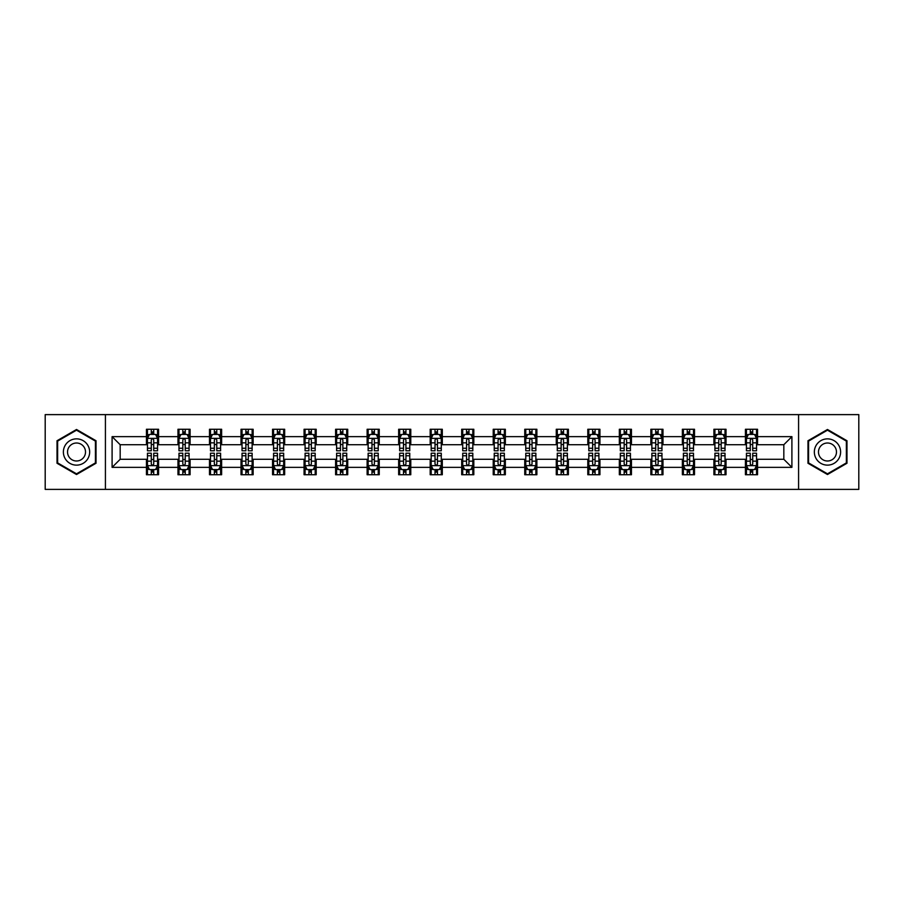 <?xml version="1.0" encoding="UTF-8"?>
<svg xmlns="http://www.w3.org/2000/svg" width="904" height="904" viewBox="0 0 904 904"><rect width="100%" height="100%" fill="white"/><g stroke="black" fill="none" stroke-linecap="round" stroke-linejoin="round"><path stroke-width="1.36" d="M798.582 489.38L858.8 489.38L858.8 414.62L798.582 414.62L798.582 489.38L105.418 489.38L105.418 414.62L45.2 414.62L45.2 489.38L105.418 489.38M798.582 414.62L105.418 414.62M757.552 436.643L757.552 429.264L745.427 429.264L745.427 436.643L726.025 436.643L726.025 429.264L713.9 429.264L713.9 436.643L694.509 436.643L694.509 429.264L682.373 429.264L682.373 436.643L662.982 436.643L662.982 429.264L650.857 429.264L650.857 436.643L631.455 436.643L631.455 429.264L619.33 429.264L619.33 436.643L599.928 436.643L599.928 429.264L587.803 429.264L587.803 436.643L568.401 436.643L568.401 429.264L556.276 429.264L556.276 436.643L536.874 436.643L536.874 429.264L524.749 429.264L524.749 436.643L505.347 436.643L505.347 429.264L493.222 429.264L493.222 436.643L473.82 436.643L473.82 429.264L461.695 429.264L461.695 436.643L442.305 436.643L442.305 429.264L430.18 429.264L430.18 436.643L410.778 436.643L410.778 429.264L398.653 429.264L398.653 436.643L379.251 436.643L379.251 429.264L367.126 429.264L367.126 436.643L347.724 436.643L347.724 429.264L335.599 429.264L335.599 436.643L316.197 436.643L316.197 429.264L304.072 429.264L304.072 436.643L284.67 436.643L284.67 429.264L272.545 429.264L272.545 436.643L253.143 436.643L253.143 429.264L241.018 429.264L241.018 436.643L221.627 436.643L221.627 429.264L209.491 429.264L209.491 436.643L190.1 436.643L190.1 429.264L177.975 429.264L177.975 436.643L158.573 436.643L158.573 429.264L146.448 429.264L146.448 436.643L112.096 436.643L112.096 467.357L120.175 459.277L146.448 459.277L146.448 474.736L158.573 474.736L158.573 459.277L177.975 459.277L177.975 474.736L190.1 474.736L190.1 459.277L209.491 459.277L209.491 474.736L221.627 474.736L221.627 459.277L241.018 459.277L241.018 474.736L253.143 474.736L253.143 459.277L272.545 459.277L272.545 474.736L284.67 474.736L284.67 459.277L304.072 459.277L304.072 474.736L316.197 474.736L316.197 459.277L335.599 459.277L335.599 474.736L347.724 474.736L347.724 459.277L367.126 459.277L367.126 474.736L379.251 474.736L379.251 459.277L398.653 459.277L398.653 474.736L410.778 474.736L410.778 459.277L430.18 459.277L430.18 474.736L442.305 474.736L442.305 459.277L461.695 459.277L461.695 474.736L473.82 474.736L473.82 459.277L493.222 459.277L493.222 474.736L505.347 474.736L505.347 459.277L524.749 459.277L524.749 474.736L536.874 474.736L536.874 459.277L556.276 459.277L556.276 474.736L568.401 474.736L568.401 459.277L587.803 459.277L587.803 474.736L599.928 474.736L599.928 459.277L619.33 459.277L619.33 474.736L631.455 474.736L631.455 459.277L650.857 459.277L650.857 474.736L662.982 474.736L662.982 459.277L682.373 459.277L682.373 474.736L694.509 474.736L694.509 459.277L713.9 459.277L713.9 474.736L726.025 474.736L726.025 459.277L745.427 459.277L745.427 474.736L757.552 474.736L757.552 459.277L783.824 459.277L783.824 444.723L757.552 444.723L757.552 436.643L791.904 436.643L791.904 467.357L757.552 467.357M745.427 467.357L726.025 467.357M713.9 467.357L694.509 467.357M682.373 467.357L662.982 467.357M650.857 467.357L631.455 467.357M619.33 467.357L599.928 467.357M587.803 467.357L568.401 467.357M556.276 467.357L536.874 467.357M524.749 467.357L505.347 467.357M493.222 467.357L473.82 467.357M461.695 467.357L442.305 467.357M430.18 467.357L410.778 467.357M398.653 467.357L379.251 467.357M367.126 467.357L347.724 467.357M335.599 467.357L316.197 467.357M304.072 467.357L284.67 467.357M272.545 467.357L253.143 467.357M241.018 467.357L221.627 467.357M209.491 467.357L190.1 467.357M177.975 467.357L158.573 467.357M146.448 467.357L112.096 467.357M745.427 436.643L745.427 444.723L726.025 444.723L726.025 436.643M713.9 436.643L713.9 444.723L694.509 444.723L694.509 436.643M682.373 436.643L682.373 444.723L662.982 444.723L662.982 436.643M650.857 436.643L650.857 444.723L631.455 444.723L631.455 436.643M619.33 436.643L619.33 444.723L599.928 444.723L599.928 436.643M587.803 436.643L587.803 444.723L568.401 444.723L568.401 436.643M556.276 436.643L556.276 444.723L536.874 444.723L536.874 436.643M524.749 436.643L524.749 444.723L505.347 444.723L505.347 436.643M493.222 436.643L493.222 444.723L473.82 444.723L473.82 436.643M461.695 436.643L461.695 444.723L442.305 444.723L442.305 436.643M430.18 436.643L430.18 444.723L410.778 444.723L410.778 436.643M398.653 436.643L398.653 444.723L379.251 444.723L379.251 436.643M367.126 436.643L367.126 444.723L347.724 444.723L347.724 436.643M335.599 436.643L335.599 444.723L316.197 444.723L316.197 436.643M304.072 436.643L304.072 444.723L284.67 444.723L284.67 436.643M272.545 436.643L272.545 444.723L253.143 444.723L253.143 436.643M241.018 436.643L241.018 444.723L221.627 444.723L221.627 436.643M209.491 436.643L209.491 444.723L190.1 444.723L190.1 436.643M177.975 436.643L177.975 444.723L158.573 444.723L158.573 436.643M146.448 436.643L146.448 444.723L120.175 444.723L112.096 436.643M120.175 444.723L120.175 459.277M791.904 467.357L783.824 459.277M783.824 444.723L791.904 436.643M146.448 434.315L147.454 434.315M151.296 434.315L153.725 434.315M157.556 434.315L158.573 434.315M146.448 444.519L147.454 444.519M151.296 444.519L153.725 444.519M157.556 444.519L158.573 444.519M146.448 459.481L147.454 459.481M151.296 459.481L153.725 459.481M157.556 459.481L158.573 459.481M146.448 469.684L147.454 469.684M151.296 469.684L153.725 469.684M157.556 469.684L158.573 469.684M177.975 459.481L178.981 459.481M182.823 459.481L185.241 459.481M189.083 459.481L190.1 459.481M177.975 469.684L178.981 469.684M182.823 469.684L185.241 469.684M189.083 469.684L190.1 469.684M177.975 434.315L178.981 434.315M182.823 434.315L185.241 434.315M189.083 434.315L190.1 434.315M177.975 444.519L178.981 444.519M182.823 444.519L185.241 444.519M189.083 444.519L190.1 444.519M209.491 459.481L210.508 459.481M214.35 459.481L216.768 459.481M220.61 459.481L221.627 459.481M209.491 469.684L210.508 469.684M214.35 469.684L216.768 469.684M220.61 469.684L221.627 469.684M209.491 434.315L210.508 434.315M214.35 434.315L216.768 434.315M220.61 434.315L221.627 434.315M209.491 444.519L210.508 444.519M214.35 444.519L216.768 444.519M220.61 444.519L221.627 444.519M241.018 459.481L242.035 459.481M245.877 459.481L248.295 459.481M252.137 459.481L253.143 459.481M241.018 469.684L242.035 469.684M245.877 469.684L248.295 469.684M252.137 469.684L253.143 469.684M241.018 434.315L242.035 434.315M245.877 434.315L248.295 434.315M252.137 434.315L253.143 434.315M241.018 444.519L242.035 444.519M245.877 444.519L248.295 444.519M252.137 444.519L253.143 444.519M272.545 459.481L273.562 459.481M277.392 459.481L279.822 459.481M283.664 459.481L284.67 459.481M272.545 469.684L273.562 469.684M277.392 469.684L279.822 469.684M283.664 469.684L284.67 469.684M272.545 434.315L273.562 434.315M277.392 434.315L279.822 434.315M283.664 434.315L284.67 434.315M272.545 444.519L273.562 444.519M277.392 444.519L279.822 444.519M283.664 444.519L284.67 444.519M304.072 459.481L305.089 459.481M308.919 459.481L311.349 459.481M315.191 459.481L316.197 459.481M304.072 469.684L305.089 469.684M308.919 469.684L311.349 469.684M315.191 469.684L316.197 469.684M304.072 434.315L305.089 434.315M308.919 434.315L311.349 434.315M315.191 434.315L316.197 434.315M304.072 444.519L305.089 444.519M308.919 444.519L311.349 444.519M315.191 444.519L316.197 444.519M335.599 459.481L336.604 459.481M340.446 459.481L342.876 459.481M346.718 459.481L347.724 459.481M335.599 469.684L336.604 469.684M340.446 469.684L342.876 469.684M346.718 469.684L347.724 469.684M335.599 434.315L336.604 434.315M340.446 434.315L342.876 434.315M346.718 434.315L347.724 434.315M335.599 444.519L336.604 444.519M340.446 444.519L342.876 444.519M346.718 444.519L347.724 444.519M367.126 459.481L368.131 459.481M371.973 459.481L374.403 459.481M378.234 459.481L379.251 459.481M367.126 469.684L368.131 469.684M371.973 469.684L374.403 469.684M378.234 469.684L379.251 469.684M367.126 434.315L368.131 434.315M371.973 434.315L374.403 434.315M378.234 434.315L379.251 434.315M367.126 444.519L368.131 444.519M371.973 444.519L374.403 444.519M378.234 444.519L379.251 444.519M398.653 459.481L399.658 459.481M403.5 459.481L405.93 459.481M409.761 459.481L410.778 459.481M398.653 469.684L399.658 469.684M403.5 469.684L405.93 469.684M409.761 469.684L410.778 469.684M398.653 434.315L399.658 434.315M403.5 434.315L405.93 434.315M409.761 434.315L410.778 434.315M398.653 444.519L399.658 444.519M403.5 444.519L405.93 444.519M409.761 444.519L410.778 444.519M430.18 459.481L431.185 459.481M435.027 459.481L437.446 459.481M441.288 459.481L442.305 459.481M430.18 469.684L431.185 469.684M435.027 469.684L437.446 469.684M441.288 469.684L442.305 469.684M430.18 434.315L431.185 434.315M435.027 434.315L437.446 434.315M441.288 434.315L442.305 434.315M430.18 444.519L431.185 444.519M435.027 444.519L437.446 444.519M441.288 444.519L442.305 444.519M461.695 459.481L462.712 459.481M466.554 459.481L468.973 459.481M472.815 459.481L473.82 459.481M461.695 469.684L462.712 469.684M466.554 469.684L468.973 469.684M472.815 469.684L473.82 469.684M461.695 434.315L462.712 434.315M466.554 434.315L468.973 434.315M472.815 434.315L473.82 434.315M461.695 444.519L462.712 444.519M466.554 444.519L468.973 444.519M472.815 444.519L473.82 444.519M493.222 459.481L494.239 459.481M498.07 459.481L500.5 459.481M504.342 459.481L505.347 459.481M493.222 469.684L494.239 469.684M498.07 469.684L500.5 469.684M504.342 469.684L505.347 469.684M493.222 434.315L494.239 434.315M498.07 434.315L500.5 434.315M504.342 434.315L505.347 434.315M493.222 444.519L494.239 444.519M498.07 444.519L500.5 444.519M504.342 444.519L505.347 444.519M524.749 459.481L525.766 459.481M529.597 459.481L532.027 459.481M535.869 459.481L536.874 459.481M524.749 469.684L525.766 469.684M529.597 469.684L532.027 469.684M535.869 469.684L536.874 469.684M524.749 434.315L525.766 434.315M529.597 434.315L532.027 434.315M535.869 434.315L536.874 434.315M524.749 444.519L525.766 444.519M529.597 444.519L532.027 444.519M535.869 444.519L536.874 444.519M556.276 459.481L557.282 459.481M561.124 459.481L563.554 459.481M567.396 459.481L568.401 459.481M556.276 469.684L557.282 469.684M561.124 469.684L563.554 469.684M567.396 469.684L568.401 469.684M556.276 434.315L557.282 434.315M561.124 434.315L563.554 434.315M567.396 434.315L568.401 434.315M556.276 444.519L557.282 444.519M561.124 444.519L563.554 444.519M567.396 444.519L568.401 444.519M587.803 459.481L588.809 459.481M592.651 459.481L595.081 459.481M598.911 459.481L599.928 459.481M587.803 469.684L588.809 469.684M592.651 469.684L595.081 469.684M598.911 469.684L599.928 469.684M587.803 434.315L588.809 434.315M592.651 434.315L595.081 434.315M598.911 434.315L599.928 434.315M587.803 444.519L588.809 444.519M592.651 444.519L595.081 444.519M598.911 444.519L599.928 444.519M619.33 459.481L620.336 459.481M624.178 459.481L626.608 459.481M630.438 459.481L631.455 459.481M619.33 469.684L620.336 469.684M624.178 469.684L626.608 469.684M630.438 469.684L631.455 469.684M619.33 434.315L620.336 434.315M624.178 434.315L626.608 434.315M630.438 434.315L631.455 434.315M619.33 444.519L620.336 444.519M624.178 444.519L626.608 444.519M630.438 444.519L631.455 444.519M650.857 459.481L651.863 459.481M655.705 459.481L658.123 459.481M661.965 459.481L662.982 459.481M650.857 469.684L651.863 469.684M655.705 469.684L658.123 469.684M661.965 469.684L662.982 469.684M650.857 434.315L651.863 434.315M655.705 434.315L658.123 434.315M661.965 434.315L662.982 434.315M650.857 444.519L651.863 444.519M655.705 444.519L658.123 444.519M661.965 444.519L662.982 444.519M682.373 459.481L683.39 459.481M687.232 459.481L689.65 459.481M693.492 459.481L694.509 459.481M682.373 469.684L683.39 469.684M687.232 469.684L689.65 469.684M693.492 469.684L694.509 469.684M682.373 434.315L683.39 434.315M687.232 434.315L689.65 434.315M693.492 434.315L694.509 434.315M682.373 444.519L683.39 444.519M687.232 444.519L689.65 444.519M693.492 444.519L694.509 444.519M713.9 459.481L714.917 459.481M718.759 459.481L721.177 459.481M725.019 459.481L726.025 459.481M713.9 469.684L714.917 469.684M718.759 469.684L721.177 469.684M725.019 469.684L726.025 469.684M713.9 434.315L714.917 434.315M718.759 434.315L721.177 434.315M725.019 434.315L726.025 434.315M713.9 444.519L714.917 444.519M718.759 444.519L721.177 444.519M725.019 444.519L726.025 444.519M745.427 459.481L746.444 459.481M750.275 459.481L752.704 459.481M756.546 459.481L757.552 459.481M745.427 469.684L746.444 469.684M750.275 469.684L752.704 469.684M756.546 469.684L757.552 469.684M745.427 434.315L746.444 434.315M750.275 434.315L752.704 434.315M756.546 434.315L757.552 434.315M745.427 444.519L746.444 444.519M750.275 444.519L752.704 444.519M756.546 444.519L757.552 444.519M76.524 474.521L96.027 463.255L96.027 440.745L76.524 429.479L57.02 440.745L57.02 463.255L76.524 474.521M846.98 440.745L827.476 429.479L807.973 440.745L807.973 463.255L827.476 474.521L846.98 463.255L846.98 440.745M153.725 431.897L151.296 431.897M157.556 448.248L153.725 448.248L153.725 450.791L157.556 450.791L157.556 438.463L155.544 434.417L149.476 434.417L147.454 438.463L147.454 450.791L151.296 450.791L151.296 448.248L147.454 448.248M147.454 438.463L147.454 429.264M157.556 438.463L157.556 429.264M151.296 434.417L151.296 429.264M153.725 429.264L153.725 434.417M153.725 448.248L153.725 439.977C152.912 438.417 152.109 438.417 151.296 439.977L151.296 448.248M151.296 472.103L153.725 472.103M147.454 455.752L151.296 455.752L151.296 453.209L147.454 453.209L147.454 465.537L149.476 469.583L155.544 469.583L157.556 465.537L157.556 453.209L153.725 453.209L153.725 455.752L157.556 455.752M157.556 465.537L157.556 474.736M147.454 465.537L147.454 474.736M153.725 469.583L153.725 474.736M151.296 474.736L151.296 469.583M151.296 455.752L151.296 464.023C152.098 465.583 152.912 465.583 153.725 464.023L153.725 455.752M87.903 458.565A13.131 13.131 0 0 0 83.089 440.621A13.131 13.131 0 0 0 65.144 445.435A13.131 13.131 0 0 0 69.958 463.379A13.131 13.131 0 0 0 87.903 458.565M84.309 456.497A8.995 8.995 0 0 0 81.021 444.214A8.995 8.995 0 0 0 68.738 447.503A8.995 8.995 0 0 0 72.026 459.786A8.995 8.995 0 0 0 84.309 456.497M57.63 462.904L57.63 441.095L76.524 430.18L95.417 441.095L95.417 462.904L76.524 473.82L57.63 462.904M827.476 438.869A13.131 13.131 0 0 0 814.346 452A13.131 13.131 0 0 0 827.476 465.131A13.131 13.131 0 0 0 840.607 452A13.131 13.131 0 0 0 827.476 438.869M827.476 443.005A8.995 8.995 0 0 0 818.482 452A8.995 8.995 0 0 0 827.476 460.995A8.995 8.995 0 0 0 836.471 452A8.995 8.995 0 0 0 827.476 443.005M846.37 462.904L827.476 473.82L808.583 462.904L808.583 441.095L827.476 430.18L846.37 441.095L846.37 462.904M185.241 431.897L182.823 431.897M189.083 448.248L185.241 448.248L185.241 450.791L189.083 450.791L189.083 438.463L187.06 434.417L181.003 434.417L178.981 438.463L178.981 450.791L182.823 450.791L182.823 448.248L178.981 448.248M178.981 438.463L178.981 429.264M189.083 438.463L189.083 429.264M182.823 434.417L182.823 429.264M185.241 429.264L185.241 434.417M185.241 448.248L185.241 439.977C184.439 438.417 183.625 438.417 182.823 439.977L182.823 448.248M216.768 431.897L214.35 431.897M220.61 448.248L216.768 448.248L216.768 450.791L220.61 450.791L220.61 438.463L218.587 434.417L212.53 434.417L210.508 438.463L210.508 450.791L214.35 450.791L214.35 448.248L210.508 448.248M210.508 438.463L210.508 429.264M220.61 438.463L220.61 429.264M214.35 434.417L214.35 429.264M216.768 429.264L216.768 434.417M216.768 448.248L216.768 439.977C215.966 438.417 215.152 438.417 214.35 439.977L214.35 448.248M182.823 472.103L185.241 472.103M178.981 455.752L182.823 455.752L182.823 453.209L178.981 453.209L178.981 465.537L181.003 469.583L187.06 469.583L189.083 465.537L189.083 453.209L185.241 453.209L185.241 455.752L189.083 455.752M189.083 465.537L189.083 474.736M178.981 465.537L178.981 474.736M185.241 469.583L185.241 474.736M182.823 474.736L182.823 469.583M182.823 455.752L182.823 464.023C183.625 465.583 184.439 465.583 185.241 464.023L185.241 455.752M214.35 472.103L216.768 472.103M210.508 455.752L214.35 455.752L214.35 453.209L210.508 453.209L210.508 465.537L212.53 469.583L218.587 469.583L220.61 465.537L220.61 453.209L216.768 453.209L216.768 455.752L220.61 455.752M220.61 465.537L220.61 474.736M210.508 465.537L210.508 474.736M216.768 469.583L216.768 474.736M214.35 474.736L214.35 469.583M214.35 455.752L214.35 464.023C215.152 465.583 215.966 465.583 216.768 464.023L216.768 455.752M248.295 431.897L245.877 431.897M252.137 448.248L248.295 448.248L248.295 450.791L252.137 450.791L252.137 438.463L250.114 434.417L244.057 434.417L242.035 438.463L242.035 450.791L245.877 450.791L245.877 448.248L242.035 448.248M242.035 438.463L242.035 429.264M252.137 438.463L252.137 429.264M245.877 434.417L245.877 429.264M248.295 429.264L248.295 434.417M248.295 448.248L248.295 439.977C247.493 438.417 246.679 438.417 245.877 439.977L245.877 448.248M279.822 431.897L277.392 431.897M283.664 448.248L279.822 448.248L279.822 450.791L283.664 450.791L283.664 438.463L281.641 434.417L275.573 434.417L273.562 438.463L273.562 450.791L277.392 450.791L277.392 448.248L273.562 448.248M273.562 438.463L273.562 429.264M283.664 438.463L283.664 429.264M277.392 434.417L277.392 429.264M279.822 429.264L279.822 434.417M279.822 448.248L279.822 439.977C279.02 438.417 278.206 438.417 277.392 439.977L277.392 448.248M311.349 431.897L308.919 431.897M315.191 448.248L311.349 448.248L311.349 450.791L315.191 450.791L315.191 438.463L313.168 434.417L307.1 434.417L305.089 438.463L305.089 450.791L308.919 450.791L308.919 448.248L305.089 448.248M305.089 438.463L305.089 429.264M315.191 438.463L315.191 429.264M308.919 434.417L308.919 429.264M311.349 429.264L311.349 434.417M311.349 448.248L311.349 439.977C310.535 438.417 309.733 438.417 308.919 439.977L308.919 448.248M245.877 472.103L248.295 472.103M242.035 455.752L245.877 455.752L245.877 453.209L242.035 453.209L242.035 465.537L244.057 469.583L250.114 469.583L252.137 465.537L252.137 453.209L248.295 453.209L248.295 455.752L252.137 455.752M252.137 465.537L252.137 474.736M242.035 465.537L242.035 474.736M248.295 469.583L248.295 474.736M245.877 474.736L245.877 469.583M245.877 455.752L245.877 464.023C246.679 465.583 247.493 465.583 248.295 464.023L248.295 455.752M277.392 472.103L279.822 472.103M273.562 455.752L277.392 455.752L277.392 453.209L273.562 453.209L273.562 465.537L275.573 469.583L281.641 469.583L283.664 465.537L283.664 453.209L279.822 453.209L279.822 455.752L283.664 455.752M283.664 465.537L283.664 474.736M273.562 465.537L273.562 474.736M279.822 469.583L279.822 474.736M277.392 474.736L277.392 469.583M277.392 455.752L277.392 464.023C278.206 465.583 279.008 465.583 279.822 464.023L279.822 455.752M308.919 472.103L311.349 472.103M305.089 455.752L308.919 455.752L308.919 453.209L305.089 453.209L305.089 465.537L307.1 469.583L313.168 469.583L315.191 465.537L315.191 453.209L311.349 453.209L311.349 455.752L315.191 455.752M315.191 465.537L315.191 474.736M305.089 465.537L305.089 474.736M311.349 469.583L311.349 474.736M308.919 474.736L308.919 469.583M308.919 455.752L308.919 464.023C309.733 465.583 310.535 465.583 311.349 464.023L311.349 455.752M342.876 431.897L340.446 431.897M346.718 448.248L342.876 448.248L342.876 450.791L346.718 450.791L346.718 438.463L344.695 434.417L338.627 434.417L336.604 438.463L336.604 450.791L340.446 450.791L340.446 448.248L336.604 448.248M336.604 438.463L336.604 429.264M346.718 438.463L346.718 429.264M340.446 434.417L340.446 429.264M342.876 429.264L342.876 434.417M342.876 448.248L342.876 439.977C342.062 438.417 341.26 438.417 340.446 439.977L340.446 448.248M340.446 472.103L342.876 472.103M336.604 455.752L340.446 455.752L340.446 453.209L336.604 453.209L336.604 465.537L338.627 469.583L344.695 469.583L346.718 465.537L346.718 453.209L342.876 453.209L342.876 455.752L346.718 455.752M346.718 465.537L346.718 474.736M336.604 465.537L336.604 474.736M342.876 469.583L342.876 474.736M340.446 474.736L340.446 469.583M340.446 455.752L340.446 464.023C341.26 465.583 342.062 465.583 342.876 464.023L342.876 455.752M374.403 431.897L371.973 431.897M378.234 448.248L374.403 448.248L374.403 450.791L378.234 450.791L378.234 438.463L376.222 434.417L370.154 434.417L368.131 438.463L368.131 450.791L371.973 450.791L371.973 448.248L368.131 448.248M368.131 438.463L368.131 429.264M378.234 438.463L378.234 429.264M371.973 434.417L371.973 429.264M374.403 429.264L374.403 434.417M374.403 448.248L374.403 439.977C373.589 438.417 372.787 438.417 371.973 439.977L371.973 448.248M371.973 472.103L374.403 472.103M368.131 455.752L371.973 455.752L371.973 453.209L368.131 453.209L368.131 465.537L370.154 469.583L376.222 469.583L378.234 465.537L378.234 453.209L374.403 453.209L374.403 455.752L378.234 455.752M378.234 465.537L378.234 474.736M368.131 465.537L368.131 474.736M374.403 469.583L374.403 474.736M371.973 474.736L371.973 469.583M371.973 455.752L371.973 464.023C372.776 465.583 373.589 465.583 374.403 464.023L374.403 455.752M405.93 431.897L403.5 431.897M409.761 448.248L405.93 448.248L405.93 450.791L409.761 450.791L409.761 438.463L407.738 434.417L401.681 434.417L399.658 438.463L399.658 450.791L403.5 450.791L403.5 448.248L399.658 448.248M399.658 438.463L399.658 429.264M409.761 438.463L409.761 429.264M403.5 434.417L403.5 429.264M405.93 429.264L405.93 434.417M405.93 448.248L405.93 439.977C405.116 438.417 404.314 438.417 403.5 439.977L403.5 448.248M403.5 472.103L405.93 472.103M399.658 455.752L403.5 455.752L403.5 453.209L399.658 453.209L399.658 465.537L401.681 469.583L407.738 469.583L409.761 465.537L409.761 453.209L405.93 453.209L405.93 455.752L409.761 455.752M409.761 465.537L409.761 474.736M399.658 465.537L399.658 474.736M405.93 469.583L405.93 474.736M403.5 474.736L403.5 469.583M403.5 455.752L403.5 464.023C404.303 465.583 405.116 465.583 405.93 464.023L405.93 455.752M437.446 431.897L435.027 431.897M441.288 448.248L437.446 448.248L437.446 450.791L441.288 450.791L441.288 438.463L439.265 434.417L433.208 434.417L431.185 438.463L431.185 450.791L435.027 450.791L435.027 448.248L431.185 448.248M431.185 438.463L431.185 429.264M441.288 438.463L441.288 429.264M435.027 434.417L435.027 429.264M437.446 429.264L437.446 434.417M437.446 448.248L437.446 439.977C436.643 438.417 435.83 438.417 435.027 439.977L435.027 448.248M435.027 472.103L437.446 472.103M431.185 455.752L435.027 455.752L435.027 453.209L431.185 453.209L431.185 465.537L433.208 469.583L439.265 469.583L441.288 465.537L441.288 453.209L437.446 453.209L437.446 455.752L441.288 455.752M441.288 465.537L441.288 474.736M431.185 465.537L431.185 474.736M437.446 469.583L437.446 474.736M435.027 474.736L435.027 469.583M435.027 455.752L435.027 464.023C435.83 465.583 436.643 465.583 437.446 464.023L437.446 455.752M468.973 431.897L466.554 431.897M472.815 448.248L468.973 448.248L468.973 450.791L472.815 450.791L472.815 438.463L470.792 434.417L464.735 434.417L462.712 438.463L462.712 450.791L466.554 450.791L466.554 448.248L462.712 448.248M462.712 438.463L462.712 429.264M472.815 438.463L472.815 429.264M466.554 434.417L466.554 429.264M468.973 429.264L468.973 434.417M468.973 448.248L468.973 439.977C468.17 438.417 467.357 438.417 466.554 439.977L466.554 448.248M466.554 472.103L468.973 472.103M462.712 455.752L466.554 455.752L466.554 453.209L462.712 453.209L462.712 465.537L464.735 469.583L470.792 469.583L472.815 465.537L472.815 453.209L468.973 453.209L468.973 455.752L472.815 455.752M472.815 465.537L472.815 474.736M462.712 465.537L462.712 474.736M468.973 469.583L468.973 474.736M466.554 474.736L466.554 469.583M466.554 455.752L466.554 464.023C467.357 465.583 468.17 465.583 468.973 464.023L468.973 455.752M500.5 431.897L498.07 431.897M504.342 448.248L500.5 448.248L500.5 450.791L504.342 450.791L504.342 438.463L502.319 434.417L496.262 434.417L494.239 438.463L494.239 450.791L498.07 450.791L498.07 448.248L494.239 448.248M494.239 438.463L494.239 429.264M504.342 438.463L504.342 429.264M498.07 434.417L498.07 429.264M500.5 429.264L500.5 434.417M500.5 448.248L500.5 439.977C499.697 438.417 498.884 438.417 498.07 439.977L498.07 448.248M498.07 472.103L500.5 472.103M494.239 455.752L498.07 455.752L498.07 453.209L494.239 453.209L494.239 465.537L496.262 469.583L502.319 469.583L504.342 465.537L504.342 453.209L500.5 453.209L500.5 455.752L504.342 455.752M504.342 465.537L504.342 474.736M494.239 465.537L494.239 474.736M500.5 469.583L500.5 474.736M498.07 474.736L498.07 469.583M498.07 455.752L498.07 464.023C498.884 465.583 499.686 465.583 500.5 464.023L500.5 455.752M532.027 431.897L529.597 431.897M535.869 448.248L532.027 448.248L532.027 450.791L535.869 450.791L535.869 438.463L533.846 434.417L527.778 434.417L525.766 438.463L525.766 450.791L529.597 450.791L529.597 448.248L525.766 448.248M525.766 438.463L525.766 429.264M535.869 438.463L535.869 429.264M529.597 434.417L529.597 429.264M532.027 429.264L532.027 434.417M532.027 448.248L532.027 439.977C531.224 438.417 530.411 438.417 529.597 439.977L529.597 448.248M529.597 472.103L532.027 472.103M525.766 455.752L529.597 455.752L529.597 453.209L525.766 453.209L525.766 465.537L527.778 469.583L533.846 469.583L535.869 465.537L535.869 453.209L532.027 453.209L532.027 455.752L535.869 455.752M535.869 465.537L535.869 474.736M525.766 465.537L525.766 474.736M532.027 469.583L532.027 474.736M529.597 474.736L529.597 469.583M529.597 455.752L529.597 464.023C530.411 465.583 531.213 465.583 532.027 464.023L532.027 455.752M563.554 431.897L561.124 431.897M567.396 448.248L563.554 448.248L563.554 450.791L567.396 450.791L567.396 438.463L565.373 434.417L559.305 434.417L557.282 438.463L557.282 450.791L561.124 450.791L561.124 448.248L557.282 448.248M557.282 438.463L557.282 429.264M567.396 438.463L567.396 429.264M561.124 434.417L561.124 429.264M563.554 429.264L563.554 434.417M563.554 448.248L563.554 439.977C562.74 438.417 561.938 438.417 561.124 439.977L561.124 448.248M561.124 472.103L563.554 472.103M557.282 455.752L561.124 455.752L561.124 453.209L557.282 453.209L557.282 465.537L559.305 469.583L565.373 469.583L567.396 465.537L567.396 453.209L563.554 453.209L563.554 455.752L567.396 455.752M567.396 465.537L567.396 474.736M557.282 465.537L557.282 474.736M563.554 469.583L563.554 474.736M561.124 474.736L561.124 469.583M561.124 455.752L561.124 464.023C561.938 465.583 562.74 465.583 563.554 464.023L563.554 455.752M595.081 431.897L592.651 431.897M598.911 448.248L595.081 448.248L595.081 450.791L598.911 450.791L598.911 438.463L596.9 434.417L590.832 434.417L588.809 438.463L588.809 450.791L592.651 450.791L592.651 448.248L588.809 448.248M588.809 438.463L588.809 429.264M598.911 438.463L598.911 429.264M592.651 434.417L592.651 429.264M595.081 429.264L595.081 434.417M595.081 448.248L595.081 439.977C594.267 438.417 593.465 438.417 592.651 439.977L592.651 448.248M592.651 472.103L595.081 472.103M588.809 455.752L592.651 455.752L592.651 453.209L588.809 453.209L588.809 465.537L590.832 469.583L596.9 469.583L598.911 465.537L598.911 453.209L595.081 453.209L595.081 455.752L598.911 455.752M598.911 465.537L598.911 474.736M588.809 465.537L588.809 474.736M595.081 469.583L595.081 474.736M592.651 474.736L592.651 469.583M592.651 455.752L592.651 464.023C593.465 465.583 594.267 465.583 595.081 464.023L595.081 455.752M626.608 431.897L624.178 431.897M630.438 448.248L626.608 448.248L626.608 450.791L630.438 450.791L630.438 438.463L628.427 434.417L622.359 434.417L620.336 438.463L620.336 450.791L624.178 450.791L624.178 448.248L620.336 448.248M620.336 438.463L620.336 429.264M630.438 438.463L630.438 429.264M624.178 434.417L624.178 429.264M626.608 429.264L626.608 434.417M626.608 448.248L626.608 439.977C625.794 438.417 624.992 438.417 624.178 439.977L624.178 448.248M624.178 472.103L626.608 472.103M620.336 455.752L624.178 455.752L624.178 453.209L620.336 453.209L620.336 465.537L622.359 469.583L628.427 469.583L630.438 465.537L630.438 453.209L626.608 453.209L626.608 455.752L630.438 455.752M630.438 465.537L630.438 474.736M620.336 465.537L620.336 474.736M626.608 469.583L626.608 474.736M624.178 474.736L624.178 469.583M624.178 455.752L624.178 464.023C624.98 465.583 625.794 465.583 626.608 464.023L626.608 455.752M658.123 431.897L655.705 431.897M661.965 448.248L658.123 448.248L658.123 450.791L661.965 450.791L661.965 438.463L659.943 434.417L653.886 434.417L651.863 438.463L651.863 450.791L655.705 450.791L655.705 448.248L651.863 448.248M651.863 438.463L651.863 429.264M661.965 438.463L661.965 429.264M655.705 434.417L655.705 429.264M658.123 429.264L658.123 434.417M658.123 448.248L658.123 439.977C657.321 438.417 656.507 438.417 655.705 439.977L655.705 448.248M655.705 472.103L658.123 472.103M651.863 455.752L655.705 455.752L655.705 453.209L651.863 453.209L651.863 465.537L653.886 469.583L659.943 469.583L661.965 465.537L661.965 453.209L658.123 453.209L658.123 455.752L661.965 455.752M661.965 465.537L661.965 474.736M651.863 465.537L651.863 474.736M658.123 469.583L658.123 474.736M655.705 474.736L655.705 469.583M655.705 455.752L655.705 464.023C656.507 465.583 657.321 465.583 658.123 464.023L658.123 455.752M689.65 431.897L687.232 431.897M693.492 448.248L689.65 448.248L689.65 450.791L693.492 450.791L693.492 438.463L691.47 434.417L685.413 434.417L683.39 438.463L683.39 450.791L687.232 450.791L687.232 448.248L683.39 448.248M683.39 438.463L683.39 429.264M693.492 438.463L693.492 429.264M687.232 434.417L687.232 429.264M689.65 429.264L689.65 434.417M689.65 448.248L689.65 439.977C688.848 438.417 688.034 438.417 687.232 439.977L687.232 448.248M687.232 472.103L689.65 472.103M683.39 455.752L687.232 455.752L687.232 453.209L683.39 453.209L683.39 465.537L685.413 469.583L691.47 469.583L693.492 465.537L693.492 453.209L689.65 453.209L689.65 455.752L693.492 455.752M693.492 465.537L693.492 474.736M683.39 465.537L683.39 474.736M689.65 469.583L689.65 474.736M687.232 474.736L687.232 469.583M687.232 455.752L687.232 464.023C688.034 465.583 688.848 465.583 689.65 464.023L689.65 455.752M721.177 431.897L718.759 431.897M725.019 448.248L721.177 448.248L721.177 450.791L725.019 450.791L725.019 438.463L722.997 434.417L716.94 434.417L714.917 438.463L714.917 450.791L718.759 450.791L718.759 448.248L714.917 448.248M714.917 438.463L714.917 429.264M725.019 438.463L725.019 429.264M718.759 434.417L718.759 429.264M721.177 429.264L721.177 434.417M721.177 448.248L721.177 439.977C720.375 438.417 719.561 438.417 718.759 439.977L718.759 448.248M718.759 472.103L721.177 472.103M714.917 455.752L718.759 455.752L718.759 453.209L714.917 453.209L714.917 465.537L716.94 469.583L722.997 469.583L725.019 465.537L725.019 453.209L721.177 453.209L721.177 455.752L725.019 455.752M725.019 465.537L725.019 474.736M714.917 465.537L714.917 474.736M721.177 469.583L721.177 474.736M718.759 474.736L718.759 469.583M718.759 455.752L718.759 464.023C719.561 465.583 720.375 465.583 721.177 464.023L721.177 455.752M752.704 431.897L750.275 431.897M756.546 448.248L752.704 448.248L752.704 450.791L756.546 450.791L756.546 438.463L754.524 434.417L748.455 434.417L746.444 438.463L746.444 450.791L750.275 450.791L750.275 448.248L746.444 448.248M746.444 438.463L746.444 429.264M756.546 438.463L756.546 429.264M750.275 434.417L750.275 429.264M752.704 429.264L752.704 434.417M752.704 448.248L752.704 439.977C751.902 438.417 751.088 438.417 750.275 439.977L750.275 448.248M750.275 472.103L752.704 472.103M746.444 455.752L750.275 455.752L750.275 453.209L746.444 453.209L746.444 465.537L748.455 469.583L754.524 469.583L756.546 465.537L756.546 453.209L752.704 453.209L752.704 455.752L756.546 455.752M756.546 465.537L756.546 474.736M746.444 465.537L746.444 474.736M752.704 469.583L752.704 474.736M750.275 474.736L750.275 469.583M750.275 455.752L750.275 464.023C751.088 465.583 751.891 465.583 752.704 464.023L752.704 455.752M157.511 438.361L147.51 438.361M147.454 434.666L149.352 434.666M155.657 434.666L157.556 434.666M151.296 442.836L147.454 442.836M157.556 442.836L153.725 442.836M153.725 433.174L151.296 433.174M147.51 465.639L157.511 465.639M157.556 469.334L155.657 469.334M149.352 469.334L147.454 469.334M153.725 461.164L157.556 461.164M147.454 461.164L151.296 461.164M151.296 470.826L153.725 470.826M189.038 438.361L179.037 438.361M178.981 434.666L180.879 434.666M187.184 434.666L189.083 434.666M182.823 442.836L178.981 442.836M189.083 442.836L185.241 442.836M185.241 433.174L182.823 433.174M220.565 438.361L210.553 438.361M210.508 434.666L212.406 434.666M218.712 434.666L220.61 434.666M214.35 442.836L210.508 442.836M220.61 442.836L216.768 442.836M216.768 433.174L214.35 433.174M179.037 465.639L189.038 465.639M189.083 469.334L187.184 469.334M180.879 469.334L178.981 469.334M185.241 461.164L189.083 461.164M178.981 461.164L182.823 461.164M182.823 470.826L185.241 470.826M210.553 465.639L220.565 465.639M220.61 469.334L218.712 469.334M212.406 469.334L210.508 469.334M216.768 461.164L220.61 461.164M210.508 461.164L214.35 461.164M214.35 470.826L216.768 470.826M252.08 438.361L242.08 438.361M242.035 434.666L243.933 434.666M250.238 434.666L252.137 434.666M245.877 442.836L242.035 442.836M252.137 442.836L248.295 442.836M248.295 433.174L245.877 433.174M283.607 438.361L273.607 438.361M273.562 434.666L275.46 434.666M281.765 434.666L283.664 434.666M277.392 442.836L273.562 442.836M283.664 442.836L279.822 442.836M279.822 433.174L277.392 433.174M315.134 438.361L305.134 438.361M305.089 434.666L306.987 434.666M313.292 434.666L315.191 434.666M308.919 442.836L305.089 442.836M315.191 442.836L311.349 442.836M311.349 433.174L308.919 433.174M242.08 465.639L252.08 465.639M252.137 469.334L250.238 469.334M243.933 469.334L242.035 469.334M248.295 461.164L252.137 461.164M242.035 461.164L245.877 461.164M245.877 470.826L248.295 470.826M273.607 465.639L283.607 465.639M283.664 469.334L281.765 469.334M275.46 469.334L273.562 469.334M279.822 461.164L283.664 461.164M273.562 461.164L277.392 461.164M277.392 470.826L279.822 470.826M305.134 465.639L315.134 465.639M315.191 469.334L313.292 469.334M306.987 469.334L305.089 469.334M311.349 461.164L315.191 461.164M305.089 461.164L308.919 461.164M308.919 470.826L311.349 470.826M346.661 438.361L336.661 438.361M336.604 434.666L338.503 434.666M344.808 434.666L346.718 434.666M340.446 442.836L336.604 442.836M346.718 442.836L342.876 442.836M342.876 433.174L340.446 433.174M336.661 465.639L346.661 465.639M346.718 469.334L344.808 469.334M338.503 469.334L336.604 469.334M342.876 461.164L346.718 461.164M336.604 461.164L340.446 461.164M340.446 470.826L342.876 470.826M378.188 438.361L368.188 438.361M368.131 434.666L370.03 434.666M376.335 434.666L378.234 434.666M371.973 442.836L368.131 442.836M378.234 442.836L374.403 442.836M374.403 433.174L371.973 433.174M368.188 465.639L378.188 465.639M378.234 469.334L376.335 469.334M370.03 469.334L368.131 469.334M374.403 461.164L378.234 461.164M368.131 461.164L371.973 461.164M371.973 470.826L374.403 470.826M409.715 438.361L399.715 438.361M399.658 434.666L401.557 434.666M407.862 434.666L409.761 434.666M403.5 442.836L399.658 442.836M409.761 442.836L405.93 442.836M405.93 433.174L403.5 433.174M399.715 465.639L409.715 465.639M409.761 469.334L407.862 469.334M401.557 469.334L399.658 469.334M405.93 461.164L409.761 461.164M399.658 461.164L403.5 461.164M403.5 470.826L405.93 470.826M441.242 438.361L431.231 438.361M431.185 434.666L433.084 434.666M439.389 434.666L441.288 434.666M435.027 442.836L431.185 442.836M441.288 442.836L437.446 442.836M437.446 433.174L435.027 433.174M431.231 465.639L441.242 465.639M441.288 469.334L439.389 469.334M433.084 469.334L431.185 469.334M437.446 461.164L441.288 461.164M431.185 461.164L435.027 461.164M435.027 470.826L437.446 470.826M472.769 438.361L462.758 438.361M462.712 434.666L464.611 434.666M470.916 434.666L472.815 434.666M466.554 442.836L462.712 442.836M472.815 442.836L468.973 442.836M468.973 433.174L466.554 433.174M462.758 465.639L472.769 465.639M472.815 469.334L470.916 469.334M464.611 469.334L462.712 469.334M468.973 461.164L472.815 461.164M462.712 461.164L466.554 461.164M466.554 470.826L468.973 470.826M504.285 438.361L494.285 438.361M494.239 434.666L496.138 434.666M502.443 434.666L504.342 434.666M498.07 442.836L494.239 442.836M504.342 442.836L500.5 442.836M500.5 433.174L498.07 433.174M494.285 465.639L504.285 465.639M504.342 469.334L502.443 469.334M496.138 469.334L494.239 469.334M500.5 461.164L504.342 461.164M494.239 461.164L498.07 461.164M498.07 470.826L500.5 470.826M535.812 438.361L525.812 438.361M525.766 434.666L527.665 434.666M533.97 434.666L535.869 434.666M529.597 442.836L525.766 442.836M535.869 442.836L532.027 442.836M532.027 433.174L529.597 433.174M525.812 465.639L535.812 465.639M535.869 469.334L533.97 469.334M527.665 469.334L525.766 469.334M532.027 461.164L535.869 461.164M525.766 461.164L529.597 461.164M529.597 470.826L532.027 470.826M567.339 438.361L557.339 438.361M557.282 434.666L559.192 434.666M565.497 434.666L567.396 434.666M561.124 442.836L557.282 442.836M567.396 442.836L563.554 442.836M563.554 433.174L561.124 433.174M557.339 465.639L567.339 465.639M567.396 469.334L565.497 469.334M559.192 469.334L557.282 469.334M563.554 461.164L567.396 461.164M557.282 461.164L561.124 461.164M561.124 470.826L563.554 470.826M598.866 438.361L588.866 438.361M588.809 434.666L590.707 434.666M597.013 434.666L598.911 434.666M592.651 442.836L588.809 442.836M598.911 442.836L595.081 442.836M595.081 433.174L592.651 433.174M588.866 465.639L598.866 465.639M598.911 469.334L597.013 469.334M590.707 469.334L588.809 469.334M595.081 461.164L598.911 461.164M588.809 461.164L592.651 461.164M592.651 470.826L595.081 470.826M630.393 438.361L620.393 438.361M620.336 434.666L622.234 434.666M628.54 434.666L630.438 434.666M624.178 442.836L620.336 442.836M630.438 442.836L626.608 442.836M626.608 433.174L624.178 433.174M620.393 465.639L630.393 465.639M630.438 469.334L628.54 469.334M622.234 469.334L620.336 469.334M626.608 461.164L630.438 461.164M620.336 461.164L624.178 461.164M624.178 470.826L626.608 470.826M661.92 438.361L651.92 438.361M651.863 434.666L653.761 434.666M660.067 434.666L661.965 434.666M655.705 442.836L651.863 442.836M661.965 442.836L658.123 442.836M658.123 433.174L655.705 433.174M651.92 465.639L661.92 465.639M661.965 469.334L660.067 469.334M653.761 469.334L651.863 469.334M658.123 461.164L661.965 461.164M651.863 461.164L655.705 461.164M655.705 470.826L658.123 470.826M693.447 438.361L683.435 438.361M683.39 434.666L685.288 434.666M691.594 434.666L693.492 434.666M687.232 442.836L683.39 442.836M693.492 442.836L689.65 442.836M689.65 433.174L687.232 433.174M683.435 465.639L693.447 465.639M693.492 469.334L691.594 469.334M685.288 469.334L683.39 469.334M689.65 461.164L693.492 461.164M683.39 461.164L687.232 461.164M687.232 470.826L689.65 470.826M724.963 438.361L714.962 438.361M714.917 434.666L716.815 434.666M723.121 434.666L725.019 434.666M718.759 442.836L714.917 442.836M725.019 442.836L721.177 442.836M721.177 433.174L718.759 433.174M714.962 465.639L724.963 465.639M725.019 469.334L723.121 469.334M716.815 469.334L714.917 469.334M721.177 461.164L725.019 461.164M714.917 461.164L718.759 461.164M718.759 470.826L721.177 470.826M756.49 438.361L746.489 438.361M746.444 434.666L748.342 434.666M754.648 434.666L756.546 434.666M750.275 442.836L746.444 442.836M756.546 442.836L752.704 442.836M752.704 433.174L750.275 433.174M746.489 465.639L756.49 465.639M756.546 469.334L754.648 469.334M748.342 469.334L746.444 469.334M752.704 461.164L756.546 461.164M746.444 461.164L750.275 461.164M750.275 470.826L752.704 470.826"/></g></svg>
